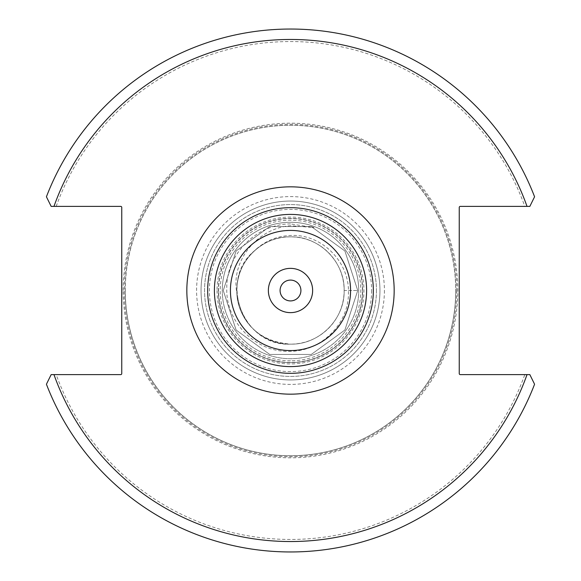 <?xml version="1.0" encoding="UTF-8"?>
<svg xmlns="http://www.w3.org/2000/svg" width="581" height="581" viewBox="0 0 581 581"><rect width="100%" height="100%" fill="white"/><g stroke="black" fill="none" stroke-linecap="round" stroke-linejoin="round"><path stroke-width="0.44" stroke-dasharray="2.9 2.18" d="M280.086 290.5A10.414 10.414 0 0 1 290.5 280.086A10.414 10.414 0 0 1 300.914 290.5A10.414 10.414 0 0 1 290.5 300.914A10.414 10.414 0 0 1 280.086 290.5M358.724 290.5A68.224 68.224 0 0 1 290.5 358.724A68.224 68.224 0 0 1 222.276 290.5A68.224 68.224 0 0 1 290.5 222.276A68.224 68.224 0 0 1 358.724 290.5A68.224 68.224 0 0 1 290.5 358.724A68.224 68.224 0 0 1 222.276 290.5A68.224 68.224 0 0 1 290.5 222.276A68.224 68.224 0 0 1 358.724 290.5A68.224 68.224 0 0 0 290.5 222.276A68.224 68.224 0 0 0 222.276 290.5M218.369 290.5A72.131 72.131 0 0 0 290.5 362.631A72.131 72.131 0 0 0 362.631 290.5A72.131 72.131 0 0 1 290.5 362.631A72.131 72.131 0 0 1 218.369 290.5A72.131 72.131 0 0 1 290.5 218.369A72.131 72.131 0 0 1 362.631 290.5A72.131 72.131 0 0 0 290.5 218.369A72.131 72.131 0 0 0 218.369 290.5A72.131 72.131 0 0 0 290.5 362.631A72.131 72.131 0 0 0 362.631 290.5A72.131 72.131 0 0 0 290.5 218.369M290.5 236.859A53.641 53.641 0 0 0 236.859 290.5A53.641 53.641 0 0 0 290.5 344.141C261.828 344.889 236.126 319.158 236.859 290.5C236.126 261.842 261.828 236.111 290.5 236.859C261.828 236.111 236.126 261.842 236.859 290.5C236.126 319.158 261.828 344.889 290.5 344.141C261.828 344.889 236.126 319.158 236.859 290.5C236.126 261.842 261.828 236.111 290.5 236.859C261.828 236.111 236.126 261.842 236.859 290.5C236.126 319.158 261.828 344.889 290.5 344.141C261.828 344.889 236.126 319.158 236.859 290.5C236.126 261.842 261.828 236.111 290.5 236.859C261.828 236.111 236.126 261.842 236.859 290.5C236.126 319.158 261.828 344.889 290.5 344.141C261.828 344.889 236.126 319.158 236.859 290.5C236.126 261.842 261.828 236.111 290.5 236.859C261.828 236.111 236.126 261.842 236.859 290.5C236.126 319.158 261.828 344.889 290.5 344.141C261.828 344.889 236.126 319.158 236.859 290.5C236.126 261.842 261.828 236.111 290.5 236.859C261.828 236.111 236.126 261.842 236.859 290.5C236.126 319.158 261.828 344.889 290.5 344.141C261.828 344.889 236.126 319.158 236.859 290.5C236.126 261.842 261.828 236.111 290.5 236.859C261.828 236.111 236.126 261.842 236.859 290.5C236.126 319.158 261.828 344.889 290.5 344.141C261.828 344.889 236.126 319.158 236.859 290.5C236.126 261.842 261.828 236.111 290.5 236.859C261.828 236.111 236.126 261.842 236.859 290.5C236.126 319.158 261.828 344.889 290.5 344.141C261.828 344.889 236.126 319.158 236.859 290.5C236.126 261.842 261.828 236.111 290.5 236.859C261.828 236.111 236.126 261.842 236.859 290.5C236.126 319.158 261.828 344.889 290.5 344.141C261.828 344.889 236.126 319.158 236.859 290.5C236.126 261.842 261.828 236.111 290.5 236.859C319.172 236.111 344.874 261.842 344.141 290.5C344.874 319.158 319.172 344.889 290.5 344.141C319.172 344.889 344.874 319.158 344.141 290.5C344.874 261.842 319.172 236.111 290.5 236.859C319.172 236.111 344.874 261.842 344.141 290.5C344.874 319.158 319.172 344.889 290.5 344.141C319.172 344.889 344.874 319.158 344.141 290.5C344.874 261.842 319.172 236.111 290.5 236.859C319.172 236.111 344.874 261.842 344.141 290.5C344.874 319.158 319.172 344.889 290.5 344.141C319.172 344.889 344.874 319.158 344.141 290.5C344.874 261.842 319.172 236.111 290.5 236.859C319.172 236.111 344.874 261.842 344.141 290.5C344.874 319.158 319.172 344.889 290.5 344.141C319.172 344.889 344.874 319.158 344.141 290.5C344.874 261.842 319.172 236.111 290.5 236.859C319.172 236.111 344.874 261.842 344.141 290.5C344.874 319.158 319.172 344.889 290.5 344.141C319.172 344.889 344.874 319.158 344.141 290.5C344.874 261.842 319.172 236.111 290.5 236.859C319.172 236.111 344.874 261.842 344.141 290.5C344.874 319.158 319.172 344.889 290.5 344.141C319.172 344.889 344.874 319.158 344.141 290.5C344.874 261.842 319.172 236.111 290.5 236.859C319.172 236.111 344.874 261.842 344.141 290.5C344.874 319.158 319.172 344.889 290.5 344.141C319.172 344.889 344.874 319.158 344.141 290.5C344.874 261.842 319.172 236.111 290.5 236.859C319.172 236.111 344.874 261.842 344.141 290.5C344.874 319.158 319.172 344.889 290.5 344.141C319.172 344.889 344.874 319.158 344.141 290.5C344.874 261.842 319.172 236.111 290.5 236.859C319.172 236.111 344.874 261.842 344.141 290.5C344.874 319.158 319.172 344.889 290.5 344.141A53.641 53.641 0 0 0 344.141 290.5A53.641 53.641 0 0 0 290.5 236.859M344.141 290.5C344.874 319.158 319.172 344.889 290.5 344.141C319.172 344.889 344.874 319.158 344.141 290.5L357.736 290.5L344.141 290.5M125.271 290.5A165.229 165.229 0 0 1 290.5 125.271A165.229 165.229 0 0 1 455.729 290.5A165.229 165.229 0 0 1 290.5 455.729A165.229 165.229 0 0 1 125.271 290.5A165.229 165.229 0 0 1 290.5 125.271A165.229 165.229 0 0 1 455.729 290.5A165.229 165.229 0 0 1 290.5 455.729A165.229 165.229 0 0 1 125.271 290.5A165.229 165.229 0 0 0 290.5 455.729A165.229 165.229 0 0 0 455.729 290.5A165.229 165.229 0 0 1 290.5 455.729A165.229 165.229 0 0 1 125.271 290.5M456.768 290.5A166.268 166.268 0 0 1 290.5 456.768A166.268 166.268 0 0 1 124.232 290.5A166.268 166.268 0 0 1 290.5 124.232A166.268 166.268 0 0 1 456.768 290.5M384.411 290.5A93.911 93.911 0 0 1 290.5 384.411A93.911 93.911 0 0 1 196.589 290.5A93.911 93.911 0 0 1 290.5 196.589A93.911 93.911 0 0 1 384.411 290.5M376.437 290.5A85.937 85.937 0 0 1 290.5 376.437A85.937 85.937 0 0 1 204.563 290.5A85.937 85.937 0 0 1 290.5 204.563A85.937 85.937 0 0 1 376.437 290.5A85.937 85.937 0 0 1 290.5 376.437A85.937 85.937 0 0 1 204.563 290.5A85.937 85.937 0 0 1 290.5 204.563A85.937 85.937 0 0 1 376.437 290.5M379.952 290.5A89.452 89.452 0 0 1 290.5 379.952A89.452 89.452 0 0 1 201.048 290.5A89.452 89.452 0 0 1 290.5 201.048A89.452 89.452 0 0 1 379.952 290.5A89.452 89.452 0 0 1 290.5 379.952A89.452 89.452 0 0 1 201.048 290.5A89.452 89.452 0 0 1 290.5 201.048A89.452 89.452 0 0 1 379.952 290.5A89.452 89.452 0 0 1 290.5 379.952A89.452 89.452 0 0 1 201.048 290.5M290.5 223.917C256.613 223.975 226.241 254.137 226.786 288.191C225.559 322.208 256.286 353.19 290.5 351.302C321.286 351.193 348.92 323.748 348.44 292.809C349.595 261.849 321.591 233.656 290.5 235.479C276.389 236.089 264.217 241.326 253.999 251.188C217.948 281.102 243.584 346.741 290.5 344.141C259.264 341.381 241.405 324.452 236.932 293.369C230.33 260.608 257.819 228.064 290.5 225.719L314.089 227.534L290.5 223.917M529.843 374.614L534.578 384.223A261.45 261.45 0 0 1 46.422 384.223L51.157 374.614M53.975 374.614L120.717 374.614A1.039 1.039 0 0 0 121.756 373.568L121.756 207.432A1.039 1.039 0 0 0 120.717 206.386L51.157 206.386L46.422 196.777A261.45 261.45 0 0 1 534.578 196.777L529.843 206.386L460.283 206.386A1.039 1.039 0 0 0 459.244 207.432L459.244 373.568A1.039 1.039 0 0 0 460.283 374.614L524.81 374.614A248.951 248.951 0 0 1 56.19 374.614M528.971 374.614L524.81 374.614M236.932 293.369A53.641 53.641 0 0 1 253.999 251.188M314.089 227.534L311.278 226.554L269.722 226.554L236.104 250.977L223.264 290.5L236.104 330.023L269.722 354.446L311.278 354.446L344.896 330.023L357.736 290.5L344.896 250.977L311.278 226.554L269.722 226.554L236.104 250.977L223.264 290.5L236.104 330.023L269.722 354.446L311.278 354.446L344.896 330.023L357.736 290.5L344.896 250.977L311.278 226.554L269.722 226.554L236.104 250.977L223.264 290.5L236.104 330.023L269.722 354.446L311.278 354.446L344.896 330.023L357.736 290.5L344.896 250.977L311.278 226.554L269.722 226.554L236.104 250.977L223.264 290.5L236.104 330.023L269.722 354.446L311.278 354.446L344.896 330.023L357.736 290.5L344.896 250.977L311.278 226.554L269.722 226.554L236.104 250.977L223.264 290.5L236.104 330.023L269.722 354.446L311.278 354.446L344.896 330.023L357.736 290.5L344.896 250.977L311.278 226.554L269.722 226.554L236.104 250.977L223.264 290.5L236.104 330.023L269.722 354.446L311.278 354.446L344.896 330.023L357.736 290.5L344.896 250.977L311.278 226.554L269.722 226.554L236.104 250.977L223.264 290.5L236.104 330.023L269.722 354.446L311.278 354.446L344.896 330.023L357.736 290.5L344.896 250.977L311.278 226.554L269.722 226.554L236.104 250.977L223.264 290.5L236.104 330.023L269.722 354.446L311.278 354.446L344.896 330.023L357.736 290.5L344.896 250.977L311.278 226.554L269.722 226.554L236.104 250.977L223.264 290.5L236.104 330.023L269.722 354.446L311.278 354.446L344.896 330.023L357.736 290.5L344.896 250.977L311.278 226.554L269.722 226.554L236.104 250.977L223.264 290.5L236.104 330.023L269.722 354.446L311.278 354.446L344.896 330.023L357.736 290.5M217.062 290.5A73.438 73.438 0 0 0 290.5 363.938A73.438 73.438 0 0 0 363.938 290.5A73.438 73.438 0 0 0 290.5 217.062A73.438 73.438 0 0 0 217.062 290.5M290.5 360.801A70.301 70.301 0 0 1 220.199 290.5A70.301 70.301 0 0 1 290.5 220.199A70.301 70.301 0 0 1 360.801 290.5A70.301 70.301 0 0 1 290.5 360.801M362.421 290.5A71.921 71.921 0 0 0 290.5 218.579A71.921 71.921 0 0 0 218.579 290.5A71.921 71.921 0 0 0 290.5 362.421A71.921 71.921 0 0 0 362.421 290.5M123.187 290.5A167.313 167.313 0 0 1 290.5 123.187A167.313 167.313 0 0 1 457.813 290.5A167.313 167.313 0 0 1 290.5 457.813A167.313 167.313 0 0 1 123.187 290.5M125.198 290.5A165.302 165.302 0 0 1 290.5 125.198A165.302 165.302 0 0 1 455.802 290.5A165.302 165.302 0 0 1 290.5 455.802A165.302 165.302 0 0 1 125.198 290.5M371.615 290.5A81.115 81.115 0 0 1 290.5 371.615A81.115 81.115 0 0 1 209.385 290.5A81.115 81.115 0 0 1 290.5 209.385A81.115 81.115 0 0 1 371.615 290.5M46.422 196.777A261.45 261.45 0 0 1 534.578 196.777M56.19 206.386A248.951 248.951 0 0 1 524.81 206.386M290.5 362.631A72.131 72.131 0 0 0 362.631 290.5"/><path stroke-width="0.87" d="M230.425 290.5A60.075 60.075 0 0 0 290.5 350.575A60.075 60.075 0 0 0 350.575 290.5A60.075 60.075 0 0 0 290.5 230.425A60.075 60.075 0 0 0 230.425 290.5M366.596 290.5A76.096 76.096 0 0 1 290.5 366.596A76.096 76.096 0 0 1 214.404 290.5A76.096 76.096 0 0 1 290.5 214.404A76.096 76.096 0 0 1 366.596 290.5M268.364 290.5A22.136 22.136 0 0 1 290.5 268.364A22.136 22.136 0 0 1 312.636 290.5A22.136 22.136 0 0 1 290.5 312.636A22.136 22.136 0 0 1 268.364 290.5M280.086 290.5A10.414 10.414 0 0 1 290.5 280.086A10.414 10.414 0 0 1 300.914 290.5A10.414 10.414 0 0 1 290.5 300.914A10.414 10.414 0 0 1 280.086 290.5M51.157 374.614L53.975 374.614L51.157 374.614L46.712 383.642M534.295 383.649L529.843 374.614L528.971 374.614M534.578 384.223A261.45 261.45 0 0 1 46.422 384.223M527.025 374.614A251.036 251.036 0 0 1 53.975 374.614L120.717 374.614A1.039 1.039 0 0 0 121.756 373.568L121.756 207.432A1.039 1.039 0 0 0 120.717 206.386L51.157 206.386L46.422 196.777A261.45 261.45 0 0 1 534.578 196.777L529.843 206.386L460.283 206.386A1.039 1.039 0 0 0 459.244 207.432L459.244 373.568A1.039 1.039 0 0 0 460.283 374.614L529.843 374.614M373.336 290.5A82.836 82.836 0 0 0 290.5 207.664A82.836 82.836 0 0 0 207.664 290.5A82.836 82.836 0 0 0 290.5 373.336A82.836 82.836 0 0 0 373.336 290.5M186.835 290.5A103.665 103.665 0 0 1 290.5 186.835A103.665 103.665 0 0 1 394.165 290.5A103.665 103.665 0 0 1 290.5 394.165A103.665 103.665 0 0 1 186.835 290.5M46.422 196.777A261.45 261.45 0 0 1 534.578 196.777M53.975 206.386A251.036 251.036 0 0 1 527.025 206.386"/></g></svg>
